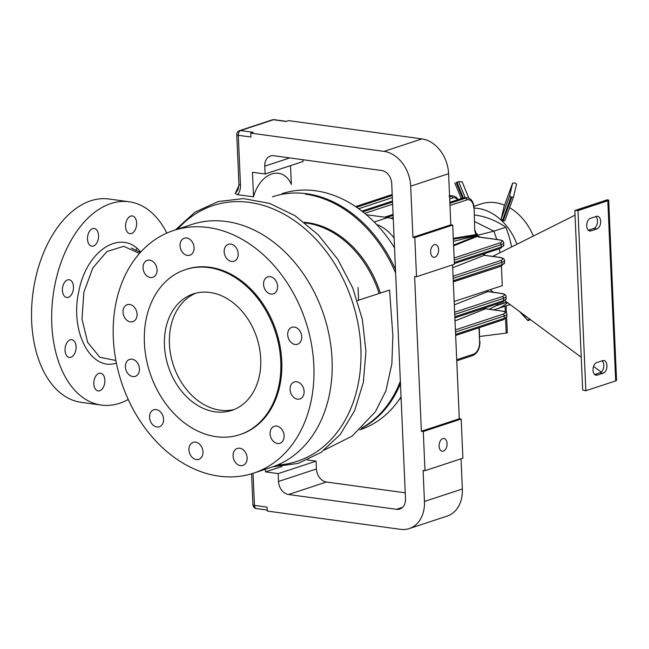 <?xml version="1.0" encoding="UTF-8"?>
<svg xmlns="http://www.w3.org/2000/svg" width="649" height="649" viewBox="0 0 649 649"><rect width="100%" height="100%" fill="white"/><g stroke="black" fill="none" stroke-linecap="round" stroke-linejoin="round"><path stroke-width="0.97" d="M265.433 469.243L265.546 471.896L281.885 466.509M290.525 165.625L291.344 184.381C282.664 164.708 260.208 172.253 253.54 196.834L237.591 194.716L235.254 193.532L238.946 185.403M265.546 471.896L278.186 473.624L278.526 481.461A12.071 9.167 71.8 0 0 288.513 494.506L396.531 509.319A12.071 9.167 71.8 0 0 399.8 509.035A12.071 9.167 71.8 0 0 405.495 498.87L391.728 183.578A12.071 9.167 71.8 0 0 381.742 170.533L273.724 155.719A12.071 9.167 71.8 0 0 270.455 155.995A12.071 9.167 71.8 0 0 264.76 166.168L265.1 173.997L252.469 172.261L253.54 196.834M155.93 265.311A8.94 6.79 71.8 0 1 152.84 277.326A8.94 6.79 71.8 0 1 143.591 270.949A8.94 6.79 71.8 0 1 147.242 260.338A8.94 6.79 71.8 0 1 155.93 265.311M237.453 257.953A8.94 6.79 71.8 0 1 233.981 261.263A8.94 6.79 71.8 0 1 224.732 254.895A8.94 6.79 71.8 0 1 228.383 244.275A8.94 6.79 71.8 0 1 236.301 247.894A8.94 6.79 71.8 0 1 237.453 257.953M295.092 344.465A8.94 6.79 71.8 0 1 287.872 336.352A8.94 6.79 71.8 0 1 291.92 327.266A8.94 6.79 71.8 0 1 301.168 333.635A8.94 6.79 71.8 0 1 297.518 344.254A8.94 6.79 71.8 0 1 295.092 344.465M271.225 438.326A8.94 6.79 71.8 0 1 274.316 426.312A8.94 6.79 71.8 0 1 283.564 432.68A8.94 6.79 71.8 0 1 279.906 443.299A8.94 6.79 71.8 0 1 271.225 438.326M189.703 445.685A8.94 6.79 71.8 0 1 193.175 442.375A8.94 6.79 71.8 0 1 202.415 448.743A8.94 6.79 71.8 0 1 198.764 459.362A8.94 6.79 71.8 0 1 190.855 455.744A8.94 6.79 71.8 0 1 189.703 445.685M132.055 359.173A8.94 6.79 71.8 0 1 139.275 367.285A8.94 6.79 71.8 0 1 135.227 376.371A8.94 6.79 71.8 0 1 125.987 370.003A8.94 6.79 71.8 0 1 129.638 359.384A8.94 6.79 71.8 0 1 132.055 359.173M208.151 227.499A127.756 97.001 -108.2 0 0 173.608 230.476A127.756 97.001 -108.2 0 0 121.444 382.164A127.756 97.001 -108.2 0 0 253.54 473.162A127.756 97.001 -108.2 0 0 311.317 343.386A127.756 97.001 -108.2 0 0 208.151 227.499M239.757 434.66L240.755 434.335A86.877 65.963 -108.2 0 0 280.043 346.087A86.877 65.963 -108.2 0 0 209.887 267.274A86.877 65.963 -108.2 0 0 186.393 269.303L185.403 269.635A86.877 65.963 -108.2 0 0 149.927 372.786A86.877 65.963 -108.2 0 0 239.757 434.66A86.877 65.963 -108.2 0 0 279.046 346.412A86.877 65.963 -108.2 0 0 208.889 267.607A86.877 65.963 -108.2 0 0 185.403 269.635M152.726 410.257A8.94 6.79 71.8 0 1 153.764 409.779A8.94 6.79 71.8 0 1 163.013 416.155A8.94 6.79 71.8 0 1 159.362 426.766A8.94 6.79 71.8 0 1 150.373 421.104A8.94 6.79 71.8 0 1 152.726 410.257M233.072 455.955A8.94 6.79 71.8 0 1 237.299 448.427A8.94 6.79 71.8 0 1 246.539 454.795A8.94 6.79 71.8 0 1 242.888 465.414A8.94 6.79 71.8 0 1 233.072 455.955M293.924 397.512A8.94 6.79 71.8 0 1 290.079 388.767A8.94 6.79 71.8 0 1 294.305 381.969A8.94 6.79 71.8 0 1 303.554 388.337A8.94 6.79 71.8 0 1 299.903 398.957A8.94 6.79 71.8 0 1 293.924 397.512M274.422 293.38A8.94 6.79 71.8 0 1 273.383 293.851A8.94 6.79 71.8 0 1 264.135 287.483A8.94 6.79 71.8 0 1 267.786 276.863A8.94 6.79 71.8 0 1 276.774 282.526A8.94 6.79 71.8 0 1 274.422 293.38M194.075 247.683A8.94 6.79 71.8 0 1 189.857 255.211A8.94 6.79 71.8 0 1 180.609 248.843A8.94 6.79 71.8 0 1 184.259 238.224A8.94 6.79 71.8 0 1 194.075 247.683M133.223 306.117A8.94 6.79 71.8 0 1 137.069 314.87A8.94 6.79 71.8 0 1 132.842 321.669A8.94 6.79 71.8 0 1 123.594 315.3A8.94 6.79 71.8 0 1 127.245 304.681A8.94 6.79 71.8 0 1 133.223 306.117M253.54 473.162L271.753 467.166A127.756 97.001 -108.2 0 0 329.53 337.391A127.756 97.001 -108.2 0 0 226.355 221.496A127.756 97.001 -108.2 0 0 191.812 224.473L173.608 230.476M137.053 248.445A8.94 5.46 97.8 0 0 135.771 250.295M128.226 399.476A102.607 62.604 -82.2 0 1 101.276 405.081L81.149 402.323A102.607 62.604 -82.2 0 1 33.067 292.164A102.607 62.604 -82.2 0 1 109.032 199.008L129.159 201.766A102.607 62.604 -82.2 0 1 166.834 233.08M93.399 246.036A8.94 5.46 97.8 0 0 98.543 236.788A8.94 5.46 97.8 0 0 94.235 228.472A8.94 5.46 97.8 0 0 87.615 236.593A8.94 5.46 97.8 0 0 91.809 246.198A8.94 5.46 97.8 0 0 93.399 246.036M70.944 357.242A8.94 5.46 97.8 0 0 76.095 346.72A8.94 5.46 97.8 0 0 71.779 339.678A8.94 5.46 97.8 0 0 65.16 347.799A8.94 5.46 97.8 0 0 69.354 357.396A8.94 5.46 97.8 0 0 70.944 357.242M116.39 363.14C90.787 371.674 69.565 331.412 78.862 291.198C86.674 249.776 121.655 228.31 140.703 252.063M101.276 405.081A102.607 62.604 -82.2 0 1 53.194 294.922A102.607 62.604 -82.2 0 1 129.159 201.766M99.719 390.763A8.94 5.46 97.8 0 0 104.594 383.705A8.94 5.46 97.8 0 0 102.98 374.619A8.94 5.46 97.8 0 0 100.554 373.199A8.94 5.46 97.8 0 0 93.935 381.32A8.94 5.46 97.8 0 0 98.129 390.917A8.94 5.46 97.8 0 0 99.719 390.763M131.479 233.494A8.94 5.46 97.8 0 0 136.623 224.246A8.94 5.46 97.8 0 0 132.315 215.93A8.94 5.46 97.8 0 0 126.157 221.901A8.94 5.46 97.8 0 0 127.455 232.237A8.94 5.46 97.8 0 0 129.881 233.656A8.94 5.46 97.8 0 0 131.479 233.494M68.332 297.299A8.94 5.46 97.8 0 0 72.128 293.462A8.94 5.46 97.8 0 0 69.159 279.735A8.94 5.46 97.8 0 0 62.539 287.848A8.94 5.46 97.8 0 0 66.733 297.453A8.94 5.46 97.8 0 0 68.332 297.299M324.378 450.017L352.091 436.144L375.365 411.758L385.887 390.893L391.874 363.781L392.856 335.509L389.562 290.046L357.38 300.617M139.462 253.451L123.675 246.32L106.931 251.528L92.815 267.972L83.867 292.253L81.985 319.073L87.68 342.372L99.841 357.274L115.871 360.471M361.923 427.845A124.34 94.405 -108.2 0 0 400.36 381.174M395.639 273.075A124.34 94.405 -108.2 0 0 305.395 194.156M305.079 222.932A94.559 71.796 71.8 0 1 379.146 293.526M209.976 292.472A61.322 46.558 -108.2 0 0 193.394 293.9A61.322 46.558 -108.2 0 0 168.359 366.709A61.322 46.558 -108.2 0 0 231.766 410.395A61.322 46.558 -108.2 0 0 259.495 348.099A61.322 46.558 -108.2 0 0 209.976 292.472M195.909 293.17A61.322 46.558 -108.2 0 0 173.332 365.071A61.322 46.558 -108.2 0 0 234.224 409.478M253.053 473.324L254.457 505.401A4.024 0.909 177.5 0 1 252.923 504.76A4.024 4.024 0 0 0 256.396 508.573A4.024 2.458 -82.2 0 1 254.457 505.401L267.088 507.137L267.258 511.047L400.547 529.333A32.19 24.443 71.8 0 0 409.251 528.578L447.153 516.093A32.19 24.443 71.8 0 0 462.356 488.981L461.033 458.802M240.471 185.054L238.297 135.292A4.024 2.458 -82.2 0 1 240.609 130.554A4.024 3.058 -108.2 0 0 239.522 130.652A4.024 4.024 0 0 0 236.763 134.643L238.937 184.413A4.024 0.909 177.5 0 0 240.471 185.054C240.625 188.981 239.668 192.201 237.591 194.716M236.763 134.643A4.024 0.909 -2.5 0 0 238.297 135.292L250.928 137.02L250.757 133.11L384.046 151.387A32.19 24.443 71.8 0 1 410.679 186.174L412.918 237.315L414.808 237.575L416.52 276.734L414.622 276.474L421.379 431.261L423.278 431.52L424.99 470.679L423.091 470.42L424.446 501.466A32.19 24.443 71.8 0 1 409.251 528.578M250.757 133.11L253.248 132.291L240.609 130.554L273.44 119.74L286.079 121.477L288.659 120.625L421.947 138.902A32.19 24.443 71.8 0 1 448.589 173.689L450.82 224.83L452.718 225.089L454.422 264.248L416.52 276.734M235.254 193.532L238.078 189.638L238.937 184.413M405.236 492.826L326.423 482.02A12.071 9.167 71.8 0 1 316.428 468.976L316.087 461.139L307.529 459.971M278.186 473.624L316.087 461.139M424.99 470.679L462.891 458.194L461.179 419.035L459.289 418.775L452.564 264.865M442.813 438.594A6.441 3.926 97.8 0 0 439.105 445.255A6.441 3.926 97.8 0 0 442.212 451.233A6.441 3.926 97.8 0 0 443.356 451.12A6.441 3.926 97.8 0 0 447.064 444.468A6.441 3.926 97.8 0 0 443.957 438.481A6.441 3.926 97.8 0 0 442.813 438.594M423.278 431.52L461.179 419.035M421.379 431.261L459.289 418.775M434.343 244.649A6.441 3.926 97.8 0 0 430.644 251.309A6.441 3.926 97.8 0 0 433.743 257.296A6.441 3.926 97.8 0 0 434.895 257.182A6.441 3.926 97.8 0 0 438.594 250.522A6.441 3.926 97.8 0 0 435.495 244.535A6.441 3.926 97.8 0 0 434.343 244.649M414.808 237.575L452.718 225.089M412.918 237.315L450.82 224.83M265.1 173.997L303.01 161.512L302.929 159.727M376.639 224.513A40.238 30.552 71.8 0 1 394.113 238.078M281.974 193.694A124.34 94.405 71.8 0 1 394.535 247.853M401.041 396.823A124.34 94.405 71.8 0 1 359.773 429.881L359.733 429.898M304.324 222.331A94.559 71.796 71.8 0 1 380.387 293.121M272.402 196.85A124.34 94.405 71.8 0 1 273.026 196.639A124.34 94.405 71.8 0 1 395.484 269.449M400.465 383.632A124.34 94.405 71.8 0 1 361.323 428.429M366.279 214.689L387.599 217.61A40.238 30.552 71.8 0 1 393.278 219.013M511.631 246.912A92.547 70.27 -108.2 0 0 505.839 227.223A92.547 70.27 -108.2 0 0 474.427 214.997M495.771 305.947L504.557 303.051A92.547 70.27 -108.2 0 0 506.934 302.207M497.637 303.748L497.134 305.265L489.143 309.24M474.719 221.625L493.905 231.158L496.785 239.457M499.259 248.794L500.055 252.712M505.839 227.223L493.905 231.158L453.424 241.396M453.586 245.087L476.626 235.887L479.246 236.52L479.457 237.072M484.479 253.662L484.852 255.333M475.628 232.983L477.461 234.192L476.228 235.376L453.326 239.181M596.723 362.596L602.694 360.625A6.441 3.926 -82.2 0 1 603.838 360.511A6.441 3.926 -82.2 0 1 606.945 366.498A6.441 3.926 -82.2 0 1 603.237 373.159L597.275 375.122A6.441 3.926 -82.2 0 1 596.123 375.236A6.441 3.926 -82.2 0 1 593.024 369.249A6.441 3.926 -82.2 0 1 596.723 362.596M603.067 201.133L606.142 200.111A12.071 9.167 71.8 0 1 607.164 199.86L608.665 200.07A4.024 0.909 177.5 0 1 608.689 200.168A4.024 0.909 177.5 0 1 607.821 200.776L615.69 380.898L585.844 390.722L577.975 210.601L577.066 210.479A12.071 9.167 -108.2 0 0 574.836 210.503L582.672 389.96A12.071 9.167 -108.2 0 0 584.936 390.601L585.844 390.722M607.821 200.776L577.975 210.601M596.942 228.902L590.971 230.874A6.441 3.926 -82.2 0 1 589.827 230.987A6.441 3.926 -82.2 0 1 586.72 225A6.441 3.926 -82.2 0 1 590.428 218.34L596.399 216.377A6.441 3.926 -82.2 0 1 597.542 216.263A6.441 3.926 -82.2 0 1 600.649 222.25A6.441 3.926 -82.2 0 1 596.942 228.902L593.786 228.472A6.441 3.926 97.8 0 0 597.348 223.11A6.441 3.926 97.8 0 0 595.847 216.555M602.15 360.812A6.441 3.926 -82.2 0 1 603.643 367.358A6.441 3.926 -82.2 0 1 600.082 372.729L594.662 374.514M602.191 201.498L574.836 210.503M588.359 230.257L593.786 228.472M601.217 372.08L593.559 366.401M581.244 357.274L505.149 300.885M493.629 292.342L490.076 289.689M492.68 256.404L575.038 215.176M453.31 281.885L501.417 266.106L453.31 281.804M501.417 266.106L502.277 285.682L454.162 301.469M615.69 380.898A4.024 0.909 -2.5 0 0 616.55 380.29A4.024 0.909 -2.5 0 0 616.526 380.192M506.78 302.085L497.134 305.265M453.294 238.353L475.879 234.605L474.76 230.841L474.111 207.721L474.76 230.841M476.317 233.9L477.461 234.192L475.879 234.605A0.803 0.625 -99.5 0 0 476.228 235.376M480.163 237.242A1.606 0.982 97.8 0 0 479.895 237.136A1.606 0.982 97.8 0 0 479.603 237.169L477.258 236.406L453.619 245.849M455.403 329.862L502.91 314.213A10.465 2.369 -2.5 0 0 501.166 310.96L485.484 308.81L455.014 320.914M484.819 255.373A1.606 1.136 100.9 0 0 484.568 255.276A1.606 1.136 100.9 0 0 484.195 255.292L452.694 267.786M483.903 254.376L484.552 255.276A1.606 1.136 100.9 0 0 484.552 255.276L485.063 255.357A1.606 0.982 97.8 0 0 484.771 255.39L483.205 254.083M485.768 308.778A1.606 0.982 -82.2 0 0 485.484 308.81L484.186 308.259A1.606 0.746 -55.6 0 1 484.592 308.299A1.606 0.746 -55.6 0 1 484.616 308.316L485.768 308.778A1.606 0.982 -82.2 0 1 485.776 308.786A1.606 0.982 -82.2 0 1 486.044 308.883M454.633 312.242L502.139 296.593A10.465 2.369 -2.5 0 0 500.395 293.34L487.805 291.612L486.417 290.89M476.626 235.887A0.803 0.657 68.2 0 0 477.258 236.406L479.246 236.52M498.627 239.781A1.606 0.982 97.8 0 0 498.343 239.668L479.895 237.136A1.606 0.982 97.8 0 0 479.887 237.136L478.394 236.78L478.735 237.25M485.33 255.463A1.606 0.982 97.8 0 0 485.063 255.357L499.113 257.288A1.606 0.982 97.8 0 0 498.821 257.312A10.465 2.369 177.5 0 1 500.566 260.574L453.067 276.223M454.316 304.86L487.805 291.612A1.606 0.982 -82.2 0 1 488.089 291.588L488.089 291.588A1.606 0.982 -82.2 0 1 488.364 291.693M487.058 291.385A1.606 0.868 -66.4 0 1 487.44 291.393A1.606 0.868 -66.4 0 1 487.44 291.401L500.687 293.316A1.606 0.982 -82.2 0 1 500.963 293.429M493.475 309.841A52.309 39.719 -108.2 0 0 496.534 309.005A52.309 39.719 -108.2 0 0 507.51 302.629M516.961 244.251A52.309 39.719 -108.2 0 0 500.947 219.954A52.309 39.719 -108.2 0 0 490.725 212.637A52.309 39.719 -108.2 0 0 474.127 208.118M479.733 336.466L506.204 333.107L505.579 318.756M530.428 319.616L528.067 320.574L521.236 312.81M510.998 197.053L509.708 195.641L512.637 183.059L515.136 182.986L516.547 184.065L513.424 197.182L510.998 197.053L502.415 220.636L501.158 219.127L504.054 206.625M513.391 197.272L504.817 220.822L502.415 220.636M462.129 181.793L458.64 181.712L465.179 197.653M458.64 181.712L456.174 182.499L462.591 198.148M504.565 205.222A52.309 39.719 -108.2 0 0 481.209 203.9L473.981 206.285M533.381 236.025A52.309 39.719 -108.2 0 0 509.587 207.712M504.817 220.822L513.424 197.182M506.204 333.107L507.323 332.718L506.658 317.629M520.052 311.926L528.091 320.744L519.638 311.617M529.56 318.756L528.14 320.249M504.038 206.658L512.645 183.026L504.03 206.69M456.174 182.499L459.013 181.558M277.334 465.073A134.611 102.209 -108.2 0 0 347.215 287.961A134.611 102.209 -108.2 0 0 177.68 229.129M384.046 151.387L421.947 138.902M286.436 121.355L274.162 119.667A4.024 2.458 97.8 0 0 273.44 119.74A4.024 3.058 71.8 0 0 272.353 119.838L239.522 130.652M288.513 494.506L326.423 482.02M396.531 509.319L402.591 507.323M278.526 481.461L316.428 468.976M424.446 501.466L462.356 488.981M410.679 186.174L448.589 173.689M264.76 166.168L289.787 157.918M358.053 287.499L358.605 300.219M387.599 217.61L374.222 222.023M608.665 200.07L577.066 210.479M590.971 230.874L588.748 230.565M603.237 373.159L600.082 372.729M597.275 375.122L595.044 374.822M358.67 208.735L392.345 197.637M356.561 207.25L392.247 195.495M392.215 194.619L355.676 206.658M473.762 207.964A10.465 6.385 97.8 0 0 466.85 199.916L449.976 205.473M449.846 202.456L463.629 197.921L465.52 198.18L449.879 203.332M364.706 213.375L392.629 204.175M362.783 211.825L392.54 202.026M392.499 201.158L361.988 211.209M457.618 199.787A10.465 6.385 97.8 0 0 452.637 197.969L449.692 198.935M393.213 217.537L390.949 218.283M449.562 195.99L451.306 196.225L449.595 196.793M393.124 215.395L386.747 217.496M384.849 217.237L393.083 214.519M449.838 202.35L463.191 197.953A1.606 1.225 71.8 0 1 463.629 197.921A12.071 7.366 -82.2 0 1 465.779 197.702L467.678 197.961A12.071 7.366 97.8 0 0 465.52 198.18A1.606 1.225 71.8 0 1 466.85 199.916M458.251 199.584L456.206 197.182L453.464 196.014A12.071 7.366 97.8 0 0 451.306 196.225A1.606 1.225 -108.2 0 1 452.637 197.969M449.554 195.925A12.071 7.366 -82.2 0 1 451.566 195.755L453.464 196.014M454.349 262.488L501.231 247.042L501.133 244.689A12.071 2.734 177.5 0 0 503.713 242.864C503.851 241.241 502.058 240.179 498.343 239.668A1.606 0.982 97.8 0 0 498.059 239.692A10.465 2.369 177.5 0 1 499.803 242.953L454.154 257.986M498.059 239.692L479.603 237.169M499.803 242.953A1.606 1.225 -108.2 0 1 501.133 244.689L454.243 260.135M455.501 332.012L504.241 315.958L504.346 318.31L455.598 334.365M498.821 257.312L484.771 255.39M453.262 280.717L502.001 264.662L501.904 262.31L453.156 278.364M454.73 314.392L503.478 298.337L503.575 300.682L454.835 316.744M502.91 314.213A1.606 1.225 71.8 0 1 504.241 315.958A12.071 2.734 -2.5 0 0 506.828 314.132C506.958 312.51 505.165 311.439 501.45 310.936A1.606 0.982 -82.2 0 1 501.734 311.049M506.934 316.477A12.071 2.734 177.5 0 1 504.346 318.31A1.606 1.225 71.8 0 1 503.583 319.665L506.934 316.477L506.828 314.132M454.397 263.575L500.476 248.397A1.606 1.225 71.8 0 0 501.231 247.042A12.071 2.734 -2.5 0 0 503.819 245.217L503.713 242.864M504.589 262.837L501.247 266.017A1.606 1.225 71.8 0 0 502.001 264.662A12.071 2.734 -2.5 0 0 504.589 262.837L504.484 260.484A12.071 2.734 177.5 0 1 501.904 262.31A1.606 1.225 -108.2 0 0 500.566 260.574M506.163 298.856A12.071 2.734 177.5 0 1 503.575 300.682A1.606 1.225 -108.2 0 1 502.821 302.045L506.163 298.856L506.058 296.512C506.188 294.889 504.395 293.819 500.687 293.316A1.606 0.982 -82.2 0 0 500.395 293.34M502.139 296.593A1.606 1.225 71.8 0 1 503.478 298.337A12.071 2.734 -2.5 0 0 506.058 296.512M499.397 257.402A1.606 0.982 97.8 0 0 499.113 257.288C502.829 257.799 504.622 258.862 504.484 260.484M501.166 310.96A1.606 0.982 -82.2 0 1 501.45 310.936L485.776 308.786M479.343 327.648L479.611 341.853A10.465 6.385 -82.2 0 1 473.583 354.159L456.709 359.724M479.611 341.853L478.994 327.761M479.952 341.609C479.936 348.562 477.559 353.202 472.829 355.514A1.606 1.225 -108.2 0 0 473.583 354.159M505.279 311.982L505.027 306.206M509.708 195.641L501.158 219.127M511.736 197.369L503.137 220.984M462.112 181.761L468.894 198.278L462.137 181.777M454.827 182.953L461.244 198.594L454.811 182.953M456.937 182.255L463.354 197.904M140.387 252.412L131.423 248.04M133.207 248.989L133.824 249.321M175.481 229.86L194.903 212.223L218.023 201.579L243.44 198.586L269.586 203.397L294.946 215.663L318.083 234.646L337.715 259.219L352.748 287.986L362.337 319.308L365.939 351.401L363.326 382.431L354.63 410.655L340.287 434.441L321.093 452.402L298.126 463.418L272.791 466.818M251.569 473.786L252.923 504.76M256.396 508.573L267.218 510.049M274.162 119.667A4.024 4.024 0 0 0 272.353 119.838M401.114 398.518L399.589 399.021M616.55 380.29L608.689 200.168M474.111 207.721C473.381 201.75 471.231 198.497 467.678 197.961M476.342 233.908L475.109 230.59M355.571 206.585L392.207 194.513M361.891 211.136L392.491 201.052M393.075 214.413L384.622 217.204M448.978 196.006L451.566 195.755M463.191 197.953L465.779 197.702M455.647 335.452L503.583 319.665M500.476 248.397L503.819 245.217M486.774 290.768L487.407 291.385M454.884 317.832L502.821 302.045M456.758 360.812L472.829 355.514M510.09 304.543L496.534 309.005M506.455 313.005L506.147 305.841"/></g></svg>
